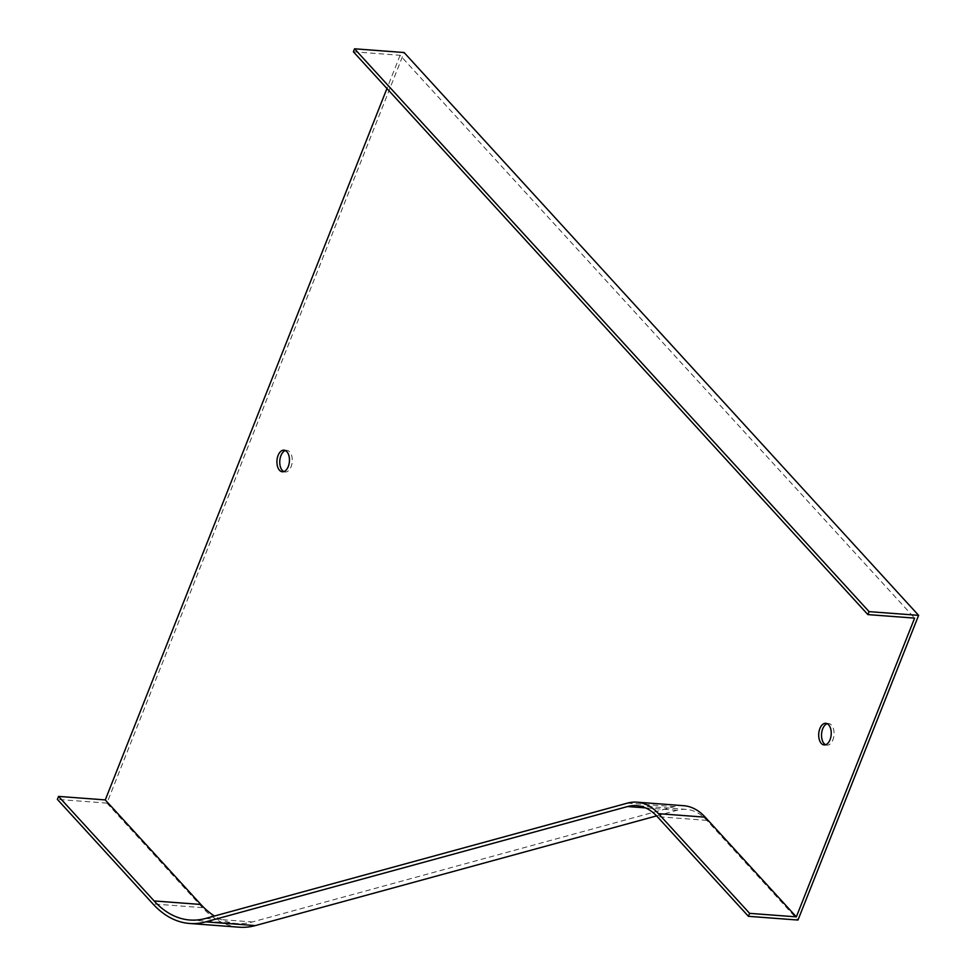 <?xml version="1.0" encoding="UTF-8"?>
<svg xmlns="http://www.w3.org/2000/svg" width="976" height="976" viewBox="0 0 976 976"><rect width="100%" height="100%" fill="white"/><g stroke="black" fill="none" stroke-linecap="round" stroke-linejoin="round"><path stroke-width="0.73" stroke-dasharray="4.88 3.66" d="M825.586 744.761A10.846 6.234 -85.7 0 0 826.989 745.152A10.846 6.234 -85.7 0 0 832.882 739.893A10.846 6.234 -85.7 0 0 828.612 723.521A10.846 6.234 -85.7 0 0 827.172 723.692M239.157 927.2A138.848 79.873 -85.7 0 1 202.496 907.643L106.921 803.114L404.101 52.533M656.604 815.887L677.137 810.275A78.104 44.92 94.3 0 1 686.238 809.372A78.104 44.92 94.3 0 1 706.856 820.365L797.99 920.051M283.809 471.615A10.846 6.234 -85.7 0 0 285.212 472.006A10.846 6.234 -85.7 0 0 291.104 466.748A10.846 6.234 -85.7 0 0 286.834 450.375A10.846 6.234 -85.7 0 0 285.395 450.546M353.373 51.777L400.099 55.29L914.61 618.113M400.099 55.29L386.947 88.499M683.664 805.7A81.569 46.921 -85.7 0 0 674.16 806.64L252.369 921.954A135.371 77.873 94.3 0 1 236.582 923.528A135.371 77.873 94.3 0 1 214.488 916.025M106.921 803.114L57.377 799.381M706.856 820.365L657.312 816.644M677.137 810.275L645.551 807.896M202.496 907.643L152.939 903.922M627.446 803.126L674.16 806.64M205.643 918.44L252.369 921.954M686.238 809.372L636.694 805.639M189.869 920.014L236.582 923.528M824.159 744.932L826.989 745.152M825.781 723.301L828.612 723.521M282.369 471.786L285.212 472.006M284.004 450.156L286.834 450.375"/><path stroke-width="1.46" d="M827.172 723.692A10.846 6.234 -85.7 0 0 822.719 728.767A10.846 6.234 -85.7 0 0 825.586 744.761M354.556 48.8L869.079 611.635L867.896 614.599L353.373 51.777L354.556 48.8L404.101 52.533L918.623 615.356L797.99 920.051L748.433 916.318L749.617 913.353L796.331 916.867L705.209 817.18A81.569 46.921 -85.7 0 0 683.664 805.7L636.95 802.174A81.569 46.921 -85.7 0 0 627.446 803.126L205.643 918.44A135.371 77.873 94.3 0 1 189.869 920.014A135.371 77.873 94.3 0 1 154.123 900.946L58.548 796.404L57.377 799.381L152.939 903.922A138.848 79.873 94.3 0 0 189.6 923.467A138.848 79.873 94.3 0 0 205.79 921.856L627.58 806.542A78.104 44.92 -85.7 0 1 636.694 805.639A78.104 44.92 -85.7 0 1 657.312 816.644L748.433 916.318M189.6 923.467L239.157 927.2A138.848 79.873 -85.7 0 0 255.346 925.59L656.604 815.887M285.395 450.546A10.846 6.234 -85.7 0 0 280.942 455.621A10.846 6.234 -85.7 0 0 283.809 471.615M830.051 739.686A10.846 6.234 -85.7 0 0 825.781 723.301A10.846 6.234 -85.7 0 0 818.742 733.647A10.846 6.234 -85.7 0 0 824.159 744.932A10.846 6.234 -85.7 0 0 830.051 739.686M386.947 88.499L105.274 799.917L200.836 904.459A135.371 77.873 94.3 0 0 214.488 916.025M796.331 916.867L914.61 618.113L867.896 614.599M288.274 466.54A10.846 6.234 -85.7 0 0 284.004 450.156A10.846 6.234 -85.7 0 0 276.964 460.501A10.846 6.234 -85.7 0 0 282.369 471.786A10.846 6.234 -85.7 0 0 288.274 466.54M869.079 611.635L918.623 615.356M58.548 796.404L105.274 799.917M749.617 913.353L658.483 813.667A81.569 46.921 -85.7 0 0 636.95 802.174M645.551 807.896L627.58 806.542M255.346 925.59L205.79 921.856M658.483 813.667L705.209 817.18M154.123 900.946L200.836 904.459"/></g></svg>
